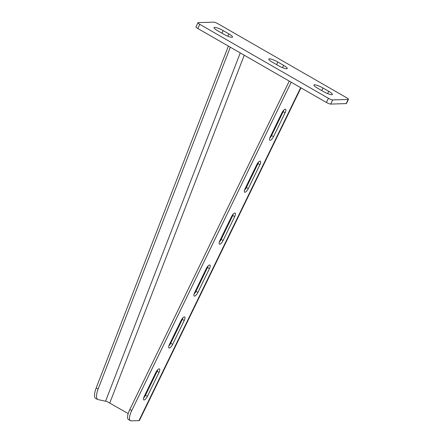<?xml version="1.0" encoding="UTF-8"?>
<svg xmlns="http://www.w3.org/2000/svg" width="443" height="443" viewBox="0 0 443 443"><rect width="100%" height="100%" fill="white"/><g stroke="black" fill="none" stroke-linecap="round" stroke-linejoin="round"><path stroke-width="0.66" d="M230.316 47.202L98.158 388.948A11.762 4.148 114.7 0 0 97.803 399.497A11.762 4.148 114.7 0 0 98.147 399.608L106.973 401.519L128.193 413.579M291.189 82.204L131.732 410.6A11.762 3.965 119.9 0 0 130.425 420.662A11.762 3.965 119.9 0 0 131.244 420.85L138.986 420.612A5.881 1.124 25.9 0 0 139.479 420.424L300.974 87.836M289.268 81.102L129.81 409.498L131.732 410.6M285.109 112.755A4.12 1.39 119.9 0 0 285.569 109.233A4.12 1.39 119.9 0 0 281.92 112.849L270.319 136.737A4.12 1.39 119.9 0 0 269.865 140.259A4.12 1.39 119.9 0 0 273.508 136.643L285.109 112.755L283.193 111.647L271.592 135.536A4.12 1.39 -60.1 0 1 269.721 138.288M259.891 164.685A4.12 1.39 119.9 0 0 260.351 161.163A4.12 1.39 119.9 0 0 256.702 164.785L245.101 188.674A4.12 1.39 119.9 0 0 244.647 192.196A4.12 1.39 119.9 0 0 248.29 188.574L259.891 164.685L257.976 163.583L246.374 187.472A4.12 1.39 -60.1 0 1 244.503 190.219M234.674 216.621A4.12 1.39 119.9 0 0 235.133 213.1A4.12 1.39 119.9 0 0 231.484 216.716L219.889 240.604A4.12 1.39 119.9 0 0 219.429 244.126A4.12 1.39 119.9 0 0 223.078 240.51L234.674 216.621L232.758 215.514L221.157 239.403A4.12 1.39 -60.1 0 1 219.285 242.155M209.456 268.552A4.12 1.39 119.9 0 0 209.916 265.03A4.12 1.39 119.9 0 0 206.266 268.652L194.671 292.541A4.12 1.39 119.9 0 0 194.211 296.062A4.12 1.39 119.9 0 0 197.86 292.441L209.456 268.552L207.54 267.45L195.939 291.339A4.12 1.39 -60.1 0 1 194.067 294.086M184.238 320.488A4.12 1.39 119.9 0 0 184.698 316.966A4.12 1.39 119.9 0 0 181.049 320.582L169.453 344.471A4.12 1.39 119.9 0 0 168.993 347.993A4.12 1.39 119.9 0 0 172.643 344.377L184.238 320.488L182.322 319.381L170.721 343.27A4.12 1.39 -60.1 0 1 168.849 346.022M159.02 372.419A4.12 1.39 119.9 0 0 159.48 368.897A4.12 1.39 119.9 0 0 155.831 372.519L144.235 396.407A4.12 1.39 119.9 0 0 143.776 399.929A4.12 1.39 119.9 0 0 147.425 396.308L159.02 372.419L157.104 371.317L145.503 395.206A4.12 1.39 -60.1 0 1 143.632 397.958M283.791 110.097A4.12 1.39 -60.1 0 1 283.193 111.647M258.574 162.033A4.12 1.39 -60.1 0 1 257.976 163.583M233.356 213.969A4.12 1.39 -60.1 0 1 232.758 215.514M208.138 265.9A4.12 1.39 -60.1 0 1 207.54 267.45M182.92 317.836A4.12 1.39 -60.1 0 1 182.322 319.381M157.702 369.767A4.12 1.39 -60.1 0 1 157.104 371.317M130.425 420.662L128.503 419.554A11.762 3.965 -60.1 0 1 129.81 409.498M228.389 46.089L96.159 388.029L98.158 388.948M97.803 399.497L95.804 398.578A11.762 4.148 -65.3 0 1 96.159 388.029M223.433 34.061A7.06 1.351 25.9 0 0 232.52 37.062A7.06 1.351 25.9 0 0 228.904 33.895L223.139 30.584A7.06 1.351 25.9 0 0 214.058 27.582A7.06 1.351 25.9 0 0 217.674 30.75L223.433 34.061M218 23.767A3.527 0.676 25.9 0 0 213.747 22.15L198.259 22.621A3.527 0.676 25.9 0 0 197.966 22.737A3.527 0.676 25.9 0 0 199.771 24.321L328.435 98.307A3.527 0.676 25.9 0 0 332.682 99.924L348.176 99.453A3.527 0.676 25.9 0 0 348.469 99.337A3.527 0.676 25.9 0 0 346.659 97.753L218 23.767M323.29 91.491A7.06 1.351 25.9 0 0 332.372 94.486A7.06 1.351 25.9 0 0 328.756 91.324L322.997 88.007A7.06 1.351 25.9 0 0 313.915 85.012A7.06 1.351 25.9 0 0 317.531 88.174L323.29 91.491M277.872 62.059A7.06 1.351 25.9 0 0 268.785 59.057A7.06 1.351 25.9 0 0 272.401 62.225L278.165 65.536A7.06 1.351 25.9 0 0 287.247 68.538A7.06 1.351 25.9 0 0 283.631 65.37L277.872 62.059L276.615 64.645M197.966 22.737L195.944 26.89A3.527 0.676 25.9 0 0 197.755 28.474L326.413 102.466A3.527 0.676 25.9 0 0 330.661 104.077L346.155 103.607A3.527 0.676 25.9 0 0 346.448 103.49L348.469 99.337M109.775 402.986L244.259 55.22M138.986 420.612L300.664 87.653M105.633 401.053L240.261 52.916M147.425 396.308L145.503 395.206M172.643 344.377L170.721 343.27M197.86 292.441L195.939 291.339M223.078 240.51L221.157 239.403M248.29 188.574L246.374 187.472M273.508 136.643L271.592 135.536M199.771 24.321L197.755 28.474M328.435 98.307L326.413 102.466M332.682 99.924L330.661 104.077M348.176 99.453L346.155 103.607M328.756 91.324L327.648 93.606M322.997 88.007L321.74 90.599M228.904 33.895L227.791 36.182M223.139 30.584L221.882 33.175M283.631 65.37L282.523 67.652"/></g></svg>

